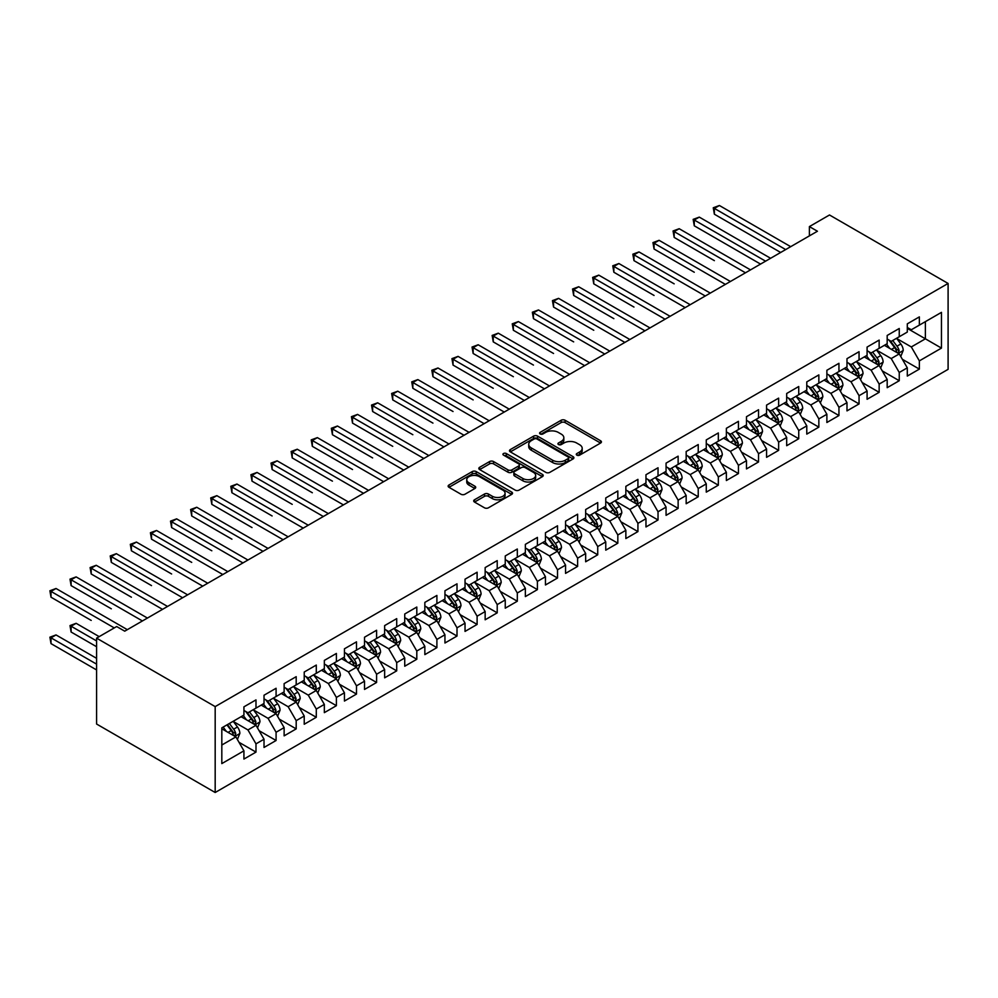 <?xml version="1.0" encoding="UTF-8"?>
<svg xmlns="http://www.w3.org/2000/svg" width="998" height="998" viewBox="0 0 998 998"><rect width="100%" height="100%" fill="white"/><g stroke="black" fill="none" stroke-linecap="round" stroke-linejoin="round"><path stroke-width="1.5" d="M576.869 455.15A1.959 1.123 0 0 0 579.638 455.15L600.596 443.037A2.794 1.609 0 0 0 601.42 441.902A2.794 1.609 0 0 0 600.596 440.767L565.08 420.258A2.794 1.609 0 0 0 561.138 420.258L540.168 432.359A1.959 1.123 0 0 0 539.594 433.157A1.959 1.123 0 0 0 540.168 433.955A1.959 1.123 0 0 0 542.937 433.955L545.644 432.396A8.932 5.152 0 0 1 558.269 432.396L561.238 434.105A8.932 5.152 0 0 1 563.845 437.748A8.932 5.152 0 0 1 561.238 441.39L558.518 442.962A1.959 1.123 0 0 0 557.944 443.748A1.959 1.123 0 0 0 558.518 444.547A1.959 1.123 0 0 0 561.288 444.547L563.995 442.987A8.932 5.152 0 0 1 576.619 442.987L579.589 444.696A8.932 5.152 0 0 1 582.196 448.339A8.932 5.152 0 0 1 579.589 451.982L576.869 453.554A1.959 1.123 0 0 0 576.295 454.352A1.959 1.123 0 0 0 576.869 455.15L576.869 453.554M474.512 499.773A2.794 1.609 0 0 0 473.701 500.909A2.794 1.609 0 0 0 474.512 502.056L484.479 507.807A2.794 1.609 0 0 0 488.421 507.807L511.712 494.359A2.794 1.609 0 0 0 512.523 493.224A2.794 1.609 0 0 0 511.712 492.089L476.196 471.58A2.794 1.609 0 0 0 472.241 471.58L448.963 485.016A2.794 1.609 0 0 0 448.139 486.163A2.794 1.609 0 0 0 448.963 487.298L461.001 494.247A2.794 1.609 0 0 0 464.943 494.247L474.911 488.496A2.794 1.609 0 0 0 475.722 487.361A2.794 1.609 0 0 0 474.911 486.213L468.935 482.77A7.46 4.304 0 0 1 466.752 479.726A7.46 4.304 0 0 1 471.368 475.747A7.46 4.304 0 0 1 479.502 476.682L502.88 490.18A7.46 4.304 0 0 1 505.063 493.224A7.46 4.304 0 0 1 500.46 497.204A7.46 4.304 0 0 1 492.326 496.268L488.421 494.022A2.794 1.609 0 0 0 484.479 494.022L474.512 499.773L474.512 502.056M96.581 638.134L215.181 706.609L215.181 792.499L96.581 724.024L96.581 638.134L116.679 626.532L124.725 631.173L817.437 231.237L809.39 226.596L809.39 235.877M809.39 226.596L829.5 214.982L948.1 283.457L215.181 706.609M545.844 472.378A2.794 1.609 0 0 0 549.786 472.378L573.077 458.93A2.794 1.609 0 0 0 573.887 457.795A2.794 1.609 0 0 0 573.077 456.66L537.56 436.151A2.794 1.609 0 0 0 533.606 436.151L510.327 449.587A2.794 1.609 0 0 0 509.504 450.734A2.794 1.609 0 0 0 510.327 451.869L545.844 472.378M504.302 455.562A1.959 1.123 0 0 1 506.285 455.849L506.285 453.516L542.388 474.374A2.794 1.609 0 0 1 543.211 475.51A2.794 1.609 0 0 1 542.388 476.645L519.11 490.093A2.794 1.609 0 0 1 515.155 490.093L479.639 469.584L479.639 467.301A2.794 1.609 0 0 0 478.828 468.449A2.794 1.609 0 0 0 479.639 469.584M479.639 467.301L489.606 461.55A2.794 1.609 0 0 1 493.561 461.55L507.957 469.871A2.794 1.609 0 0 0 511.912 469.871L518.511 466.054A2.794 1.609 0 0 0 519.334 464.918A2.794 1.609 0 0 0 518.511 463.771L503.516 455.113A1.959 1.123 0 0 1 502.942 454.315A1.959 1.123 0 0 1 504.152 453.279A1.959 1.123 0 0 1 506.285 453.516M215.181 792.499L948.1 369.347L948.1 283.457M907.294 328.379L925.383 338.821L925.383 321.643L941.463 312.362L919.358 325.123L919.358 316.89L907.294 323.851L907.294 332.084L899.248 336.738L899.248 328.492L887.185 335.453L887.185 343.699L879.151 348.339L879.151 340.093L867.087 347.067L867.087 355.3L859.053 359.941L859.053 351.708L846.99 358.669L846.99 366.902L838.944 371.555L838.944 363.309L826.88 370.27L826.88 378.516L818.847 383.157L818.847 374.911L806.783 381.885L806.783 390.118L798.737 394.759L798.737 386.525L786.686 393.486L786.686 401.72L778.64 406.373L778.64 398.127L766.576 405.088L766.576 413.334L758.542 417.975L758.542 409.729L746.479 416.702L746.479 424.936L738.433 429.577L738.433 421.343L726.369 428.304L726.369 436.538L718.335 441.191L718.335 432.945L706.272 439.906L706.272 448.152L698.226 452.793L698.226 444.547L686.175 451.52L686.175 459.754L678.129 464.394L678.129 456.161L666.065 463.122L666.065 471.355L658.031 476.009L658.031 467.763L645.968 474.724L645.968 482.97L637.922 487.61L637.922 479.364L625.858 486.338L625.858 494.571L617.824 499.212L617.824 490.979L605.761 497.94L605.761 506.173L597.727 510.826L597.727 502.58L585.664 509.541L585.664 517.787L577.617 522.428L577.617 514.182L565.554 521.143L565.554 529.389L557.52 534.03L557.52 525.796L545.457 532.757L545.457 540.991L537.411 545.632L537.411 537.398L525.36 544.359L525.36 552.605L517.313 557.246L517.313 549L505.25 555.961L505.25 564.207L497.216 568.848L497.216 560.614L485.153 567.575L485.153 575.809L477.106 580.449L477.106 572.216L465.043 579.177L465.043 587.423L457.009 592.064L457.009 583.818L444.946 590.779L444.946 599.025L436.899 603.665L436.899 595.432L424.849 602.393L424.849 610.626L416.802 615.267L416.802 607.034L404.739 613.995L404.739 622.241L396.705 626.881L396.705 618.635L384.642 625.596L384.642 633.842L376.595 638.483L376.595 630.249L364.532 637.211L364.532 645.444L356.498 650.085L356.498 641.851L344.435 648.812L344.435 657.058L336.388 661.699L336.388 653.453L324.338 660.414L324.338 668.66L316.291 673.301L316.291 665.067L304.228 672.028L304.228 680.262L296.194 684.902L296.194 676.669L284.131 683.63L284.131 691.876L276.084 696.517L276.084 688.271L264.021 695.232L264.021 703.478L255.987 708.118L255.987 699.885L243.924 706.846L243.924 715.079L221.818 727.854L221.818 763.595L243.924 750.833L235.89 736.898L221.818 728.777M941.463 312.362L941.463 348.102L919.358 360.877L911.311 346.942L896.74 338.534M902.367 359.305L919.358 369.11L919.358 360.877M919.358 369.11L907.294 376.071L907.294 367.838L899.248 372.479L891.214 358.556L876.631 350.136M882.269 370.907L899.248 380.725L899.248 372.479M899.248 380.725L887.185 387.686L887.185 379.44L879.151 384.08L871.104 370.158L856.534 361.738M862.16 382.521L879.151 392.326L879.151 384.08M879.151 392.326L867.087 399.287L867.087 391.054L859.053 395.695L851.007 381.76L836.436 373.352M842.062 394.123L859.053 403.928L859.053 395.695M859.053 403.928L846.99 410.889L846.99 402.656L838.944 407.296L830.91 393.374L816.327 384.954M821.965 405.724L838.944 415.542L838.944 407.296M838.944 415.542L826.88 422.503L826.88 414.257L818.847 418.898L810.8 404.976L796.229 396.555M801.856 417.339L818.847 427.144L818.847 418.898M818.847 427.144L806.783 434.105L806.783 425.872L798.737 430.512L790.703 416.578L776.132 408.17M781.758 428.94L798.737 438.746L798.737 430.512M798.737 438.746L786.686 445.707L786.686 437.473L778.64 442.114L770.593 428.192L756.022 419.771M761.649 440.542L778.64 450.36L778.64 442.114M778.64 450.36L766.576 457.321L766.576 449.075L758.542 453.716L750.496 439.794L735.925 431.373M741.551 452.156L758.542 461.962L758.542 453.716M758.542 461.962L746.479 468.923L746.479 460.689L738.433 465.33L730.399 451.395L715.815 442.987M721.454 463.758L738.433 473.563L738.433 465.33M738.433 473.563L726.369 480.525L726.369 472.291L718.335 476.932L710.289 463.01L695.718 454.589M701.345 475.36L718.335 485.178L718.335 476.932M718.335 485.178L706.272 492.139L706.272 483.893L698.226 488.533L690.192 474.611L675.621 466.191M681.247 486.974L698.226 496.779L698.226 488.533M698.226 496.779L686.175 503.741L686.175 495.507L678.129 500.148L670.095 486.213L655.511 477.805M661.138 498.576L678.129 508.381L678.129 500.148M678.129 508.381L666.065 515.342L666.065 507.109L658.031 511.749L649.985 497.827L635.414 489.407M641.04 510.178L658.031 519.995L658.031 511.749M658.031 519.995L645.968 526.956L645.968 518.711L637.922 523.351L629.888 509.429L615.304 501.008M620.943 521.792L637.922 531.597L637.922 523.351M637.922 531.597L625.858 538.558L625.858 530.312L617.824 534.965L609.778 521.031L595.207 512.623M600.833 533.394L617.824 543.199L617.824 534.965M617.824 543.199L605.761 550.16L605.761 541.926L597.727 546.567L589.681 532.645L575.11 524.224M580.736 544.995L597.727 554.801L597.727 546.567M597.727 554.801L585.664 561.774L585.664 553.528L577.617 558.169L569.584 544.247L555 535.826M560.639 556.61L577.617 566.415L577.617 558.169M577.617 566.415L565.554 573.376L565.554 565.13L557.52 569.783L549.474 555.849L534.903 547.44M540.529 568.211L557.52 578.017L557.52 569.783M557.52 578.017L545.457 584.978L545.457 576.744L537.411 581.385L529.377 567.463L514.806 559.042M520.432 579.813L537.411 589.618L537.411 581.385M537.411 589.618L525.36 596.592L525.36 588.346L517.313 592.987L509.267 579.065L494.696 570.644M500.322 591.427L517.313 601.233L517.313 592.987M517.313 601.233L505.25 608.194L505.25 599.948L497.216 604.601L489.17 590.666L474.599 582.258M480.225 603.029L497.216 612.834L497.216 604.601M497.216 612.834L485.153 619.795L485.153 611.562L477.106 616.203L469.072 602.281L454.489 593.86M460.128 614.631L477.106 624.436L477.106 616.203M477.106 624.436L465.043 631.41L465.043 623.164L457.009 627.804L448.963 613.882L434.392 605.462M440.018 626.245L457.009 636.05L457.009 627.804M457.009 636.05L444.946 643.011L444.946 634.765L436.899 639.419L428.866 625.484L414.295 617.076M419.921 637.847L436.899 647.652L436.899 639.419M436.899 647.652L424.849 654.613L424.849 646.38L416.802 651.02L408.756 637.086L394.185 628.678M399.811 649.449L416.802 659.254L416.802 651.02M416.802 659.254L404.739 666.227L404.739 657.981L396.705 662.622L388.659 648.7L374.088 640.279M379.714 661.063L396.705 670.868L396.705 662.622M396.705 670.868L384.642 677.829L384.642 669.583L376.595 674.236L368.561 660.302L353.978 651.894M359.617 672.664L376.595 682.47L376.595 674.236M376.595 682.47L364.532 689.431L364.532 681.197L356.498 685.838L348.452 671.904L333.881 663.495M339.507 684.266L356.498 694.072L356.498 685.838M356.498 694.072L344.435 701.045L344.435 692.799L336.388 697.44L328.354 683.518L313.784 675.097M319.41 695.88L336.388 705.686L336.388 697.44M336.388 705.686L324.338 712.647L324.338 704.401L316.291 709.054L308.257 695.119L293.674 686.711M299.3 707.482L316.291 717.288L316.291 709.054M316.291 717.288L304.228 724.249L304.228 716.015L296.194 720.656L288.148 706.721L273.577 698.313M279.203 719.084L296.194 728.889L296.194 720.656M296.194 728.889L284.131 735.863L284.131 727.617L276.084 732.258L268.05 718.335L253.467 709.915M259.106 730.698L276.084 740.504L276.084 732.258M276.084 740.504L264.021 747.465L264.021 739.219L255.987 743.859L247.941 729.937L233.37 721.529M238.996 742.3L255.987 752.105L255.987 743.859M255.987 752.105L243.924 759.066L243.924 750.833M243.924 710.439L247.941 712.759L255.987 708.118M221.818 745.032L235.89 736.898M264.021 698.837L268.05 701.157L276.084 696.517M247.941 729.937L255.987 725.297L241.104 716.714M264.021 739.219L255.987 725.297M284.131 687.223L288.148 689.556L296.194 684.902M268.05 718.335L276.084 713.695L261.214 705.099M284.131 727.617L276.084 713.695M304.228 675.621L308.257 677.941L316.291 673.301M288.148 706.721L296.194 702.081L281.311 693.498M304.228 716.015L296.194 702.081M324.338 664.019L328.354 666.34L336.388 661.699M308.257 695.119L316.291 690.479L301.421 681.896M324.338 704.401L316.291 690.479M344.435 652.405L348.452 654.738L356.498 650.085M328.354 683.518L336.388 678.877L321.518 670.282M344.435 692.799L336.388 678.877M364.532 640.803L368.561 643.124L376.595 638.483M348.452 671.904L356.498 667.263L341.615 658.68M364.532 681.197L356.498 667.263M384.642 629.202L388.659 631.522L396.705 626.881M368.561 660.302L376.595 655.661L361.725 647.078M384.642 669.583L376.595 655.661M404.739 617.6L408.756 619.92L416.802 615.267M388.659 648.7L396.705 644.059L381.822 635.464M404.739 657.981L396.705 644.059M424.849 605.986L428.866 608.306L436.899 603.665M408.756 637.086L416.802 632.445L401.932 623.862M424.849 646.38L416.802 632.445M444.946 594.384L448.963 596.704L457.009 592.064M428.866 625.484L436.899 620.843L422.029 612.261M444.946 634.765L436.899 620.843M465.043 582.782L469.072 585.102L477.106 580.449M448.963 613.882L457.009 609.242L442.126 600.646M465.043 623.164L457.009 609.242M485.153 571.168L489.17 573.488L497.216 568.848M469.072 602.281L477.106 597.627L462.236 589.045M485.153 611.562L477.106 597.627M505.25 559.566L509.267 561.886L517.313 557.246M489.17 590.666L497.216 586.026L482.333 577.443M505.25 599.948L497.216 586.026M525.36 547.964L529.377 550.285L537.411 545.632M509.267 579.065L517.313 574.424L502.443 565.829M525.36 588.346L517.313 574.424M545.457 536.35L549.474 538.671L557.52 534.03M529.377 567.463L537.411 562.81L522.54 554.227M545.457 576.744L537.411 562.81M565.554 524.748L569.584 527.069L577.617 522.428M549.474 555.849L557.52 551.208L542.638 542.625M565.554 565.13L557.52 551.208M585.664 513.147L589.681 515.467L597.727 510.826M569.584 544.247L577.617 539.606L562.747 531.011M585.664 553.528L577.617 539.606M605.761 501.532L609.778 503.853L617.824 499.212M589.681 532.645L597.727 527.992L582.844 519.409M605.761 541.926L597.727 527.992M625.858 489.931L629.888 492.251L637.922 487.61M609.778 521.031L617.824 516.39L602.942 507.807M625.858 530.312L617.824 516.39M645.968 478.329L649.985 480.649L658.031 476.009M629.888 509.429L637.922 504.788L623.051 496.193M645.968 518.711L637.922 504.788M666.065 466.715L670.095 469.035L678.129 464.394M649.985 497.827L658.031 493.174L643.149 484.591M666.065 507.109L658.031 493.174M686.175 455.113L690.192 457.433L698.226 452.793M670.095 486.213L678.129 481.572L663.258 472.99M686.175 495.507L678.129 481.572M706.272 443.511L710.289 445.832L718.335 441.191M690.192 474.611L698.226 469.971L683.356 461.375M706.272 483.893L698.226 469.971M726.369 431.897L730.399 434.217L738.433 429.577M710.289 463.01L718.335 458.356L703.453 449.774M726.369 472.291L718.335 458.356M746.479 420.295L750.496 422.616L758.542 417.975M730.399 451.395L738.433 446.755L723.562 438.172M746.479 460.689L738.433 446.755M766.576 408.693L770.593 411.014L778.64 406.373M750.496 439.794L758.542 435.153L743.66 426.558M766.576 449.075L758.542 435.153M786.686 397.079L790.703 399.4L798.737 394.759M770.593 428.192L778.64 423.539L763.769 414.956M786.686 437.473L778.64 423.539M806.783 385.478L810.8 387.798L818.847 383.157M790.703 416.578L798.737 411.937L783.867 403.354M806.783 425.872L798.737 411.937M826.88 373.876L830.91 376.196L838.944 371.555M810.8 404.976L818.847 400.335L803.964 391.74M826.88 414.257L818.847 400.335M846.99 362.262L851.007 364.582L859.053 359.941M830.91 393.374L838.944 388.733L824.074 380.138M846.99 402.656L838.944 388.733M867.087 350.66L871.104 352.98L879.151 348.339M851.007 381.76L859.053 377.119L844.171 368.536M867.087 391.054L859.053 377.119M887.185 339.058L891.214 341.378L899.248 336.738M871.104 370.158L879.151 365.518L864.268 356.922M887.185 379.44L879.151 365.518M907.294 327.444L911.311 329.764L919.358 325.123M891.214 358.556L899.248 353.916L884.378 345.32M907.294 367.838L899.248 353.916M911.311 346.942L925.383 338.821L941.463 348.102M577.655 455.425L579.589 454.302A8.932 5.152 0 0 0 582.196 450.659L582.196 448.339M563.845 437.748L563.845 440.068A8.932 5.152 0 0 1 561.238 443.711L559.304 444.821M600.559 443.062L565.08 422.578A2.794 1.609 0 0 0 561.138 422.578L540.953 434.23M573.039 458.955L537.56 438.471A2.794 1.609 0 0 0 533.606 438.471L510.365 451.894M568.136 458.593A1.959 1.123 0 0 0 568.71 457.795A1.959 1.123 0 0 0 568.136 456.997L536.961 438.995A1.959 1.123 0 0 0 534.204 438.995L531.335 440.654A8.932 5.152 0 0 0 528.728 444.297A8.932 5.152 0 0 0 531.335 447.94L552.655 460.24A8.932 5.152 0 0 0 565.28 460.24L568.136 458.593L568.136 460.914A1.959 1.123 0 0 0 568.71 460.115L568.71 457.795M528.728 444.297L528.728 446.617A8.932 5.152 0 0 0 531.335 450.26L531.335 447.94M568.136 460.914L565.28 462.561A8.932 5.152 0 0 1 552.655 462.561L531.335 450.26M479.676 469.609L489.606 463.87L489.606 461.55M519.334 464.918L519.334 467.239A2.794 1.609 0 0 1 518.511 468.374L511.912 472.191A2.794 1.609 0 0 1 507.957 472.191L493.561 463.87A2.794 1.609 0 0 0 489.606 463.87M506.285 455.849L542.351 476.67M522.902 478.504A7.46 4.304 0 0 0 531.036 479.439A7.46 4.304 0 0 0 535.652 475.447A7.46 4.304 0 0 0 533.468 472.403L525.222 467.65A2.794 1.609 0 0 0 521.28 467.65L514.669 471.468A2.794 1.609 0 0 0 513.845 472.603A2.794 1.609 0 0 0 514.669 473.738L522.902 478.504L522.902 480.824A7.46 4.304 0 0 0 531.036 481.76A7.46 4.304 0 0 0 535.652 477.768L535.652 475.447M513.845 472.603L513.845 474.923A2.794 1.609 0 0 0 514.669 476.058L514.669 473.738M522.902 480.824L514.669 476.058M505.063 493.224L505.063 495.544A7.46 4.304 0 0 1 500.46 499.524A7.46 4.304 0 0 1 492.326 498.588L488.421 496.343A2.794 1.609 0 0 0 484.479 496.343L474.549 502.069M466.752 479.726L466.752 482.046A7.46 4.304 0 0 0 468.935 485.09L468.935 482.77M474.873 488.521L468.935 485.09M511.675 494.384L476.196 473.9A2.794 1.609 0 0 0 472.241 473.9L449 487.323M900.745 356.486L903.227 350.41A7.535 4.354 -120 0 0 900.832 343.986L896.553 338.285M889.754 348.427L886.511 344.098M714.368 260.64L674.174 237.424L674.174 231.623L679.189 228.717L750.496 269.884M897.838 353.092L899.161 350.722A7.535 4.354 -120 0 0 897.002 346.194L892.736 340.493M890.303 340.854L895.58 347.89A3.842 2.221 60 0 1 896.266 349.051L899.161 350.722M888.981 340.081L894.595 347.591A7.535 4.354 60 0 1 896.753 352.119L896.903 352.556M785.675 249.575L714.368 208.407L719.396 205.501L790.703 246.668M780.648 252.469L714.368 214.208L714.368 208.407L713.271 207.771L719.396 205.501M714.368 214.208L713.271 207.771M880.635 368.087L883.13 362.012A7.535 4.354 -120 0 0 880.723 355.6L876.456 349.899M869.645 360.029L866.401 355.7M694.271 272.242L654.064 249.026L654.064 243.225L659.092 240.318L730.399 281.486M877.729 364.694L879.063 362.336A7.535 4.354 -120 0 0 876.905 357.795L872.639 352.094M870.194 352.456L875.471 359.492A3.842 2.221 60 0 1 876.169 360.665L879.063 362.336M868.871 351.695L874.498 359.193A7.535 4.354 60 0 1 876.656 363.721L876.805 364.158M860.538 379.702L863.033 373.614A7.535 4.354 -120 0 0 860.625 367.202L856.359 361.501M849.548 371.643L846.304 367.301M674.174 283.844L633.967 260.628L633.967 254.827L638.994 251.933L710.289 293.1M857.631 376.296L858.966 373.938A7.535 4.354 -120 0 0 856.808 369.41L852.529 363.709M850.096 364.058L855.373 371.106A3.842 2.221 60 0 1 856.072 372.266L858.966 373.938M848.774 363.297L854.388 370.794A7.535 4.354 60 0 1 856.546 375.335L856.696 375.772M765.578 261.177L694.271 220.009L699.299 217.115L770.593 258.282M760.551 264.083L694.271 225.81L694.271 220.009L693.161 219.373L699.299 217.115M694.271 225.81L693.161 219.373M745.469 272.791L673.064 230.975L679.189 228.717M674.174 237.424L673.064 230.975M840.428 391.303L842.923 385.228A7.535 4.354 -120 0 0 840.516 378.803L836.249 373.102M829.45 383.244L826.194 378.903M654.064 295.458L613.857 272.242L613.857 266.441L618.885 263.534L690.192 304.702M837.522 387.91L838.856 385.54A7.535 4.354 -120 0 0 836.698 381.011L832.432 375.31M829.999 375.672L835.264 382.708A3.842 2.221 60 0 1 835.962 383.868L838.856 385.54M828.664 374.899L834.291 382.409A7.535 4.354 60 0 1 836.449 386.937L836.598 387.374M820.331 402.905L822.826 396.83A7.535 4.354 -120 0 0 820.418 390.418L816.152 384.717M809.341 394.846L806.097 390.517M633.967 307.06L593.76 283.844L593.76 278.043L598.788 275.136L670.082 316.304M817.424 399.512L818.759 397.154A7.535 4.354 -120 0 0 816.601 392.613L812.335 386.912M809.889 387.274L815.166 394.31A3.842 2.221 60 0 1 815.865 395.482L818.759 397.154M808.567 386.513L814.193 394.01A7.535 4.354 60 0 1 816.339 398.539L816.501 398.975M725.371 284.393L652.966 242.589L659.092 240.318M654.064 249.026L652.966 242.589M705.262 295.994L632.857 254.191L638.994 251.933M633.967 260.628L632.857 254.191M800.234 414.519L802.716 408.431A7.535 4.354 -120 0 0 800.321 402.019L796.042 396.318M789.243 406.448L786 402.119M613.857 318.661L573.663 295.445L573.663 289.645L578.69 286.75L649.985 327.918M797.327 411.114L798.65 408.756A7.535 4.354 -120 0 0 796.504 404.227L792.225 398.526M789.792 398.876L795.069 405.924A3.842 2.221 60 0 1 795.755 407.084L798.65 408.756M788.47 398.115L794.084 405.612A7.535 4.354 60 0 1 796.242 410.153L796.392 410.59M685.164 307.596L612.76 265.792L618.885 263.534M613.857 272.242L612.76 265.792M780.124 426.121L782.619 420.033A7.535 4.354 -120 0 0 780.211 413.621L775.945 407.92M769.134 418.062L765.89 413.721M593.76 330.263L553.553 307.06L553.553 301.259L558.581 298.352L629.888 339.52M777.217 422.728L778.552 420.358A7.535 4.354 -120 0 0 776.394 415.829L772.128 410.128M769.683 410.49L774.959 417.526A3.842 2.221 60 0 1 775.658 418.686L778.552 420.358M768.36 409.716L773.986 417.226A7.535 4.354 60 0 1 776.145 421.755L776.294 422.191M665.067 319.21L592.65 277.407L598.788 275.136M593.76 283.844L592.65 277.407M760.027 437.723L762.522 431.647A7.535 4.354 -120 0 0 760.114 425.235L755.848 419.534M749.036 429.664L745.793 425.335M573.663 341.877L533.456 318.661L533.456 312.861L538.483 309.954L609.778 351.121M757.12 434.33L758.455 431.972A7.535 4.354 -120 0 0 756.297 427.431L752.018 421.73M749.585 422.092L754.862 429.128A3.842 2.221 60 0 1 755.561 430.3L758.455 431.972M748.263 421.331L753.877 428.828A7.535 4.354 60 0 1 756.035 433.357L756.185 433.793M644.957 330.812L572.553 289.008L578.69 286.75M573.663 295.445L572.553 289.008M739.917 449.337L742.412 443.249A7.535 4.354 -120 0 0 740.017 436.837L735.738 431.136M728.939 441.266L725.683 436.937M553.553 353.479L513.359 330.263L513.359 324.462L518.374 321.568L589.681 362.736M737.011 445.931L738.345 443.574A7.535 4.354 -120 0 0 736.187 439.045L731.921 433.344M729.488 433.693L734.753 440.742A3.842 2.221 60 0 1 735.451 441.902L738.345 443.574M728.153 432.932L733.78 440.43A7.535 4.354 60 0 1 735.938 444.971L736.087 445.395M624.86 342.414L552.455 300.61L558.581 298.352M553.553 307.06L552.455 300.61M719.82 460.939L722.315 454.851A7.535 4.354 -120 0 0 719.907 448.439L715.641 442.738M708.83 452.88L705.586 448.539M533.456 365.081L493.249 341.877L493.249 336.077L498.276 333.17L569.584 374.337M716.913 457.546L718.248 455.175A7.535 4.354 -120 0 0 716.09 450.647L711.824 444.946M709.378 445.308L714.655 452.344A3.842 2.221 60 0 1 715.354 453.504L718.248 455.175M708.056 444.534L713.682 452.044A7.535 4.354 60 0 1 715.828 456.573L715.99 457.009M604.751 354.028L532.346 312.224L538.483 309.954M533.456 318.661L532.346 312.224M699.723 472.541L702.205 466.465A7.535 4.354 -120 0 0 699.81 460.053L695.531 454.352M688.732 464.482L685.489 460.153M513.359 376.695L473.152 353.479L473.152 347.678L478.179 344.772L549.474 385.939M696.816 469.147L698.138 466.79A7.535 4.354 -120 0 0 695.993 462.249L691.714 456.548M689.281 456.909L694.558 463.945A3.842 2.221 60 0 1 695.257 465.118L698.138 466.79M687.959 456.148L693.573 463.646A7.535 4.354 60 0 1 695.731 468.174L695.88 468.611M584.653 365.63L512.248 323.826L518.374 321.568M513.359 330.263L512.248 323.826M679.613 484.155L682.108 478.067A7.535 4.354 -120 0 0 679.7 471.655L675.434 465.954M668.635 476.083L665.379 471.755M493.249 388.297L453.042 365.081L453.042 359.28L458.07 356.386L529.377 397.553M676.706 480.749L678.041 478.391A7.535 4.354 -120 0 0 675.883 473.863L671.617 468.162M669.171 468.511L674.448 475.559A3.842 2.221 60 0 1 675.147 476.72L678.041 478.391M667.849 467.75L673.475 475.248A7.535 4.354 60 0 1 675.634 479.789L675.783 480.213M564.556 377.232L492.151 335.428L498.276 333.17M493.249 341.877L492.151 335.428M659.516 495.757L662.011 489.669A7.535 4.354 -120 0 0 659.603 483.257L655.337 477.555M648.525 487.698L645.282 483.356M473.152 399.899L432.945 376.695L432.945 370.894L437.972 367.988L509.267 409.155M656.609 492.363L657.944 489.993A7.535 4.354 -120 0 0 655.786 485.465L651.507 479.764M649.074 480.125L654.351 487.161A3.842 2.221 60 0 1 655.05 488.321L657.944 489.993M647.752 479.352L653.366 486.862A7.535 4.354 60 0 1 655.524 491.39L655.686 491.827M544.446 388.846L472.042 347.042L478.179 344.772M473.152 353.479L472.042 347.042M639.419 507.358L641.901 501.283A7.535 4.354 -120 0 0 639.506 494.871L635.227 489.17M628.428 499.299L625.185 494.971M453.042 411.513L412.848 388.297L412.848 382.496L417.863 379.589L489.17 420.757M636.499 503.965L637.834 501.607A7.535 4.354 -120 0 0 635.676 497.066L631.41 491.365M628.977 491.727L634.241 498.763A3.842 2.221 60 0 1 634.94 499.936L637.834 501.607M627.642 490.966L633.268 498.464A7.535 4.354 60 0 1 635.427 502.992L635.576 503.429M524.349 400.447L451.944 358.644L458.07 356.386M453.042 365.081L451.944 358.644M619.309 518.972L621.804 512.885A7.535 4.354 -120 0 0 619.396 506.473L615.13 500.771M608.318 510.901L605.075 506.572M432.945 423.115L392.738 399.899L392.738 394.098L397.765 391.204L469.072 432.359M616.402 515.567L617.737 513.209A7.535 4.354 -120 0 0 615.579 508.681L611.312 502.98M608.867 503.329L614.144 510.377A3.842 2.221 60 0 1 614.843 511.537L617.737 513.209M607.545 502.568L613.171 510.065A7.535 4.354 60 0 1 615.329 514.594L615.479 515.03M504.252 412.049L431.835 370.246L437.972 367.988M432.945 376.695L431.835 370.246M599.212 530.574L601.707 524.486A7.535 4.354 -120 0 0 599.299 518.074L595.02 512.373M588.221 522.515L584.978 518.174M412.848 434.716L372.641 411.513L372.641 405.712L377.668 402.805L448.963 443.973M596.305 527.181L597.627 524.811A7.535 4.354 -120 0 0 595.482 520.282L591.203 514.581M588.77 514.931L594.047 521.979A3.842 2.221 60 0 1 594.746 523.139L597.627 524.811M587.448 514.17L593.062 521.68A7.535 4.354 60 0 1 595.22 526.208L595.369 526.645M484.142 423.663L411.737 381.86L417.863 379.589M412.848 388.297L411.737 381.86M579.102 542.176L581.597 536.101A7.535 4.354 -120 0 0 579.189 529.689L574.923 523.987M568.124 534.117L564.868 529.788M392.738 446.331L352.531 423.115L352.531 417.314L357.558 414.407L428.866 455.575M576.195 538.783L577.53 536.425A7.535 4.354 -120 0 0 575.372 531.884L571.106 526.183M568.673 526.545L573.937 533.581A3.842 2.221 60 0 1 574.636 534.753L577.53 536.425M567.338 525.771L572.964 533.281A7.535 4.354 60 0 1 575.122 537.81L575.272 538.246M464.045 435.265L391.64 393.462L397.765 391.204M392.738 399.899L391.64 393.462M559.005 553.79L561.5 547.702A7.535 4.354 -120 0 0 559.092 541.29L554.826 535.589M548.014 545.719L544.771 541.39M372.641 457.932L332.434 434.716L332.434 428.915L337.461 426.021L408.756 467.176M556.098 550.385L557.433 548.027A7.535 4.354 -120 0 0 555.275 543.498L551.008 537.797M548.563 538.147L553.84 545.195A3.842 2.221 60 0 1 554.539 546.355L557.433 548.027M547.241 537.386L552.855 544.883A7.535 4.354 60 0 1 555.013 549.411L555.175 549.848M443.935 446.867L371.53 405.063L377.668 402.805M372.641 411.513L371.53 405.063M538.908 565.392L541.39 559.304A7.535 4.354 -120 0 0 538.995 552.892L534.716 547.191M527.917 557.333L524.674 552.992M352.531 469.534L312.337 446.331L312.337 440.53L317.364 437.623L388.659 478.791M536.001 561.999L537.323 559.629A7.535 4.354 -120 0 0 535.165 555.1L530.899 549.399M528.466 549.748L533.743 556.797A3.842 2.221 60 0 1 534.429 557.957L537.323 559.629M527.144 548.987L532.757 556.497A7.535 4.354 60 0 1 534.916 561.026L535.065 561.462M423.838 458.481L351.433 416.677L357.558 414.407M352.531 423.115L351.433 416.677M518.798 576.994L521.293 570.918A7.535 4.354 -120 0 0 518.885 564.494L514.619 558.805M507.807 568.935L504.564 564.606M332.434 481.148L292.227 457.932L292.227 452.131L297.254 449.225L368.561 490.392M515.891 573.601L517.226 571.23A7.535 4.354 -120 0 0 515.068 566.702L510.801 561.001M508.356 561.363L513.633 568.398A3.842 2.221 60 0 1 514.332 569.571L517.226 571.23M507.034 560.589L512.66 568.099A7.535 4.354 60 0 1 514.818 572.627L514.968 573.064M403.741 470.083L331.324 428.279L337.461 426.021M332.434 434.716L331.324 428.279M498.701 588.608L501.196 582.52A7.535 4.354 -120 0 0 498.788 576.108L494.521 570.407M487.71 580.537L484.467 576.208M312.337 492.75L272.13 469.534L272.13 463.733L277.157 460.839L348.452 501.994M495.794 585.202L497.129 582.844A7.535 4.354 -120 0 0 494.971 578.316L490.692 572.615M488.259 572.964L493.536 580A3.842 2.221 60 0 1 494.235 581.173L497.129 582.844M486.937 572.203L492.55 579.701A7.535 4.354 60 0 1 494.709 584.229L494.858 584.666M383.631 481.685L311.226 439.881L317.364 437.623M312.337 446.331L311.226 439.881M478.591 600.21L481.086 594.122A7.535 4.354 -120 0 0 478.678 587.71L474.412 582.009M467.613 592.151L464.357 587.81M292.227 504.352L252.02 481.148L252.02 475.335L257.047 472.441L328.354 513.608M475.684 596.816L477.019 594.446A7.535 4.354 -120 0 0 474.861 589.918L470.594 584.217M468.162 584.566L473.426 591.614A3.842 2.221 60 0 1 474.125 592.775L477.019 594.446M466.827 583.805L472.453 591.315A7.535 4.354 60 0 1 474.611 595.843L474.761 596.28M363.534 493.299L291.129 451.495L297.254 449.225M292.227 457.932L291.129 451.495M458.494 611.811L460.989 605.736A7.535 4.354 -120 0 0 458.581 599.311L454.315 593.623M447.503 603.753L444.26 599.424M272.13 515.966L231.923 492.75L231.923 486.949L236.95 484.042L308.257 525.21M455.587 608.418L456.922 606.048A7.535 4.354 -120 0 0 454.764 601.52L450.497 595.818M448.052 596.18L453.329 603.216A3.842 2.221 60 0 1 454.028 604.389L456.922 606.048M446.73 595.407L452.356 602.917A7.535 4.354 60 0 1 454.502 607.445L454.664 607.882M343.424 504.901L271.019 463.097L277.157 460.839M272.13 469.534L271.019 463.097M438.396 623.426L440.879 617.338A7.535 4.354 -120 0 0 438.484 610.926L434.205 605.225M427.406 615.354L424.162 611.026M252.02 527.568L211.826 504.352L211.826 498.551L216.853 495.657L288.148 536.812M435.49 620.02L436.812 617.662A7.535 4.354 -120 0 0 434.666 613.134L430.388 607.433M427.955 607.782L433.232 614.818A3.842 2.221 60 0 1 433.93 615.991L436.812 617.662M426.633 607.021L432.246 614.519A7.535 4.354 60 0 1 434.404 619.047L434.554 619.484M418.287 635.027L420.782 628.94A7.535 4.354 -120 0 0 418.374 622.527L414.108 616.826M407.309 626.969L404.053 622.627M231.923 539.169L191.716 515.966L191.716 510.153L196.743 507.258L268.05 548.426M415.38 631.634L416.715 629.264A7.535 4.354 -120 0 0 414.557 624.736L410.29 619.034M407.845 619.384L413.122 626.432A3.842 2.221 60 0 1 413.821 627.592L416.715 629.264M406.523 618.623L412.149 626.133A7.535 4.354 60 0 1 414.307 630.661L414.457 631.098M398.19 646.629L400.685 640.554A7.535 4.354 -120 0 0 398.277 634.129L394.01 628.428M387.199 638.57L383.956 634.241M211.826 550.784L171.619 527.568L171.619 521.767L176.646 518.86L247.941 560.028M395.283 643.236L396.618 640.866A7.535 4.354 -120 0 0 394.459 636.337L390.181 630.636M387.748 630.998L393.025 638.034A3.842 2.221 60 0 1 393.723 639.207L396.618 640.866M386.426 630.225L392.039 637.734A7.535 4.354 60 0 1 394.198 642.263L394.347 642.7M378.092 658.243L380.575 652.156A7.535 4.354 -120 0 0 378.18 645.743L373.901 640.042M367.102 650.172L363.858 645.843M191.716 562.385L151.521 539.169L151.521 533.369L156.536 530.474L227.843 571.629M375.173 654.838L376.508 652.48A7.535 4.354 -120 0 0 374.35 647.952L370.083 642.25M367.651 642.6L372.915 649.636A3.842 2.221 60 0 1 373.614 650.808L376.508 652.48M366.316 641.839L371.942 649.336A7.535 4.354 60 0 1 374.1 653.865L374.25 654.301M357.983 669.845L360.478 663.757A7.535 4.354 -120 0 0 358.07 657.345L353.803 651.644M346.992 661.786L343.749 657.445M171.619 573.987L131.412 550.784L131.412 544.97L136.439 542.076L207.746 583.244M355.076 666.452L356.411 664.082A7.535 4.354 -120 0 0 354.253 659.553L349.986 653.852M347.541 654.201L352.818 661.25A3.842 2.221 60 0 1 353.517 662.41L356.411 664.082M346.219 653.44L351.845 660.95A7.535 4.354 60 0 1 353.991 665.479L354.153 665.915M337.885 681.447L340.368 675.372A7.535 4.354 -120 0 0 337.973 668.947L333.694 663.246M326.895 673.388L323.651 669.059M151.521 585.601L111.314 562.385L111.314 556.585L116.342 553.678L187.636 594.845M334.979 678.054L336.301 675.683A7.535 4.354 -120 0 0 334.155 671.155L329.876 665.454M327.444 665.816L332.721 672.852A3.842 2.221 60 0 1 333.419 674.024L336.301 675.683M326.121 665.042L331.735 672.552A7.535 4.354 60 0 1 333.893 677.081L334.043 677.517M317.776 693.061L320.271 686.973A7.535 4.354 -120 0 0 317.863 680.561L313.597 674.86M306.798 684.99L303.542 680.661M131.412 597.203L91.205 573.987L91.205 568.186L96.232 565.292L167.539 606.447M314.869 689.655L316.204 687.298A7.535 4.354 -120 0 0 314.046 682.769L309.779 677.068M307.347 677.417L312.611 684.453A3.842 2.221 60 0 1 313.31 685.626L316.204 687.298M306.012 676.656L311.638 684.154A7.535 4.354 60 0 1 313.796 688.682L313.946 689.119M323.327 516.502L250.922 474.699L257.047 472.441M252.02 481.148L250.922 474.699M303.23 528.117L230.812 486.313L236.95 484.042M231.923 492.75L230.812 486.313M283.12 539.718L210.715 497.915L216.853 495.657M211.826 504.352L210.715 497.915M263.023 551.32L190.618 509.516L196.743 507.258M191.716 515.966L190.618 509.516M242.926 562.934L170.508 521.131L176.646 518.86M171.619 527.568L170.508 521.131M222.816 574.536L150.411 532.732L156.536 530.474M151.521 539.169L150.411 532.732M202.719 586.138L130.314 544.334L136.439 542.076M131.412 550.784L130.314 544.334M297.678 704.663L300.173 698.575A7.535 4.354 -120 0 0 297.766 692.163L293.499 686.462M286.688 696.604L283.444 692.263M111.314 608.805L71.108 585.601L71.108 579.788L76.135 576.894L147.43 618.061M294.772 701.27L296.107 698.899A7.535 4.354 -120 0 0 293.948 694.371L289.682 688.67M287.237 689.019L292.514 696.068A3.842 2.221 60 0 1 293.212 697.228L296.107 698.899M285.915 688.258L291.528 695.756A7.535 4.354 60 0 1 293.686 700.297L293.849 700.733M182.609 597.752L110.204 555.948L116.342 553.678M111.314 562.385L110.204 555.948M277.581 716.265L280.064 710.189A7.535 4.354 -120 0 0 277.669 703.765L273.39 698.064M266.591 708.206L263.347 703.877M91.205 620.419L51.01 597.203L51.01 591.402L56.025 588.496L127.332 629.663M274.675 712.871L275.997 710.501A7.535 4.354 -120 0 0 273.839 705.973L269.572 700.272M267.14 700.633L272.417 707.669A3.842 2.221 60 0 1 273.103 708.842L275.997 710.501M265.817 699.86L271.431 707.37A7.535 4.354 60 0 1 273.589 711.898L273.739 712.335M162.512 609.354L90.107 567.55L96.232 565.292M91.205 573.987L90.107 567.55M257.472 727.879L259.967 721.791A7.535 4.354 -120 0 0 257.559 715.379L253.292 709.678M246.481 719.808L243.238 715.479M99.189 636.624L76.135 623.313L71.108 626.22L71.108 632.021L96.581 646.729M254.565 724.473L255.9 722.115A7.535 4.354 -120 0 0 253.742 717.574L249.475 711.886M247.03 712.235L252.307 719.271A3.842 2.221 60 0 1 253.005 720.444L255.9 722.115M245.708 711.474L251.334 718.972A7.535 4.354 60 0 1 253.492 723.5L253.642 723.937M71.108 632.021L69.997 625.584L96.581 640.928M69.997 625.584L76.135 623.313M142.415 620.956L69.997 579.152L76.135 576.894M71.108 585.601L69.997 579.152M237.374 739.481L239.869 733.393A7.535 4.354 -120 0 0 237.462 726.981L233.195 721.28M226.384 731.422L223.14 727.08M96.581 658.331L56.025 634.928L51.01 637.822L51.01 643.623L96.581 669.932M234.468 736.087L235.802 733.717A7.535 4.354 -120 0 0 233.644 729.189L229.365 723.488M227.482 724.573L232.21 730.885A3.842 2.221 60 0 1 232.908 732.045L235.802 733.717M226.958 724.885L231.224 730.573A7.535 4.354 60 0 1 233.382 735.114L233.532 735.551M51.01 643.623L49.9 637.186L96.581 664.132M49.9 637.186L56.025 634.928M114.271 627.917L49.9 590.766L56.025 588.496M51.01 597.203L49.9 590.766M579.589 454.302L579.589 451.982M558.518 444.547L558.518 442.962M561.238 443.711L561.238 441.39M540.168 433.955L540.168 432.359M561.138 422.578L561.138 420.258M565.08 422.578L565.08 420.258M600.596 443.037L600.596 440.767M510.327 451.869L510.327 449.587M533.606 438.471L533.606 436.151M537.56 438.471L537.56 436.151M573.077 458.93L573.077 456.66M552.655 462.561L552.655 460.24M565.28 462.561L565.28 460.24M493.561 463.87L493.561 461.55M507.957 472.191L507.957 469.871M511.912 472.191L511.912 469.871M518.511 468.374L518.511 466.054M542.388 476.645L542.388 474.374M484.479 496.343L484.479 494.022M488.421 496.343L488.421 494.022M492.326 498.588L492.326 496.268M474.911 488.496L474.911 486.213M448.963 487.298L448.963 485.016M472.241 473.9L472.241 471.58M476.196 473.9L476.196 471.58M511.712 494.359L511.712 492.089M898.312 353.367L903.178 350.548M897.002 346.194L900.832 343.986M891.451 349.4L894.595 347.591M878.203 364.969L883.08 362.162M876.905 357.795L880.723 355.6M871.341 361.014L874.498 359.193M858.105 376.57L862.983 373.763M856.808 369.41L860.625 367.202M851.244 372.616L854.388 370.794M837.996 388.185L842.873 385.365M836.698 381.011L840.516 378.803M831.147 384.218L834.291 382.409M817.898 399.786L822.776 396.979M816.601 392.613L820.418 390.418M811.037 395.832L814.193 394.01M797.801 411.388L802.666 408.581M796.504 404.227L800.321 402.019M790.94 407.434L794.084 405.612M777.692 423.002L782.569 420.183M776.394 415.829L780.211 413.621M770.83 419.035L773.986 417.226M757.594 434.604L762.472 431.785M756.297 427.431L760.114 425.235M750.733 430.649L753.877 428.828M737.497 446.206L742.362 443.399M736.187 439.045L740.017 436.837M730.636 442.251L733.78 440.43M717.387 457.82L722.265 455.001M716.09 450.647L719.907 448.439M710.526 453.853L713.682 452.044M697.29 469.422L702.155 466.602M695.993 462.249L699.81 460.053M690.429 465.467L693.573 463.646M677.18 481.024L682.058 478.217M675.883 473.863L679.7 471.655M670.332 477.069L673.475 475.248M657.083 492.638L661.961 489.818M655.786 485.465L659.603 483.257M650.222 488.671L653.366 486.862M636.986 504.24L641.851 501.42M635.676 497.066L639.506 494.871M630.125 500.285L633.268 498.464M616.876 515.841L621.754 513.034M615.579 508.681L619.396 506.473M610.015 511.887L613.171 510.065M596.779 527.455L601.657 524.636M595.482 520.282L599.299 518.074M589.918 523.488L593.062 521.68M576.669 539.057L581.547 536.238M575.372 531.884L579.189 529.689M569.821 535.103L572.964 533.281M556.572 550.659L561.45 547.852M555.275 543.498L559.092 541.29M549.711 546.704L552.855 544.883M536.475 562.273L541.34 559.454M535.165 555.1L538.995 552.892M529.614 558.306L532.757 556.497M516.365 573.875L521.243 571.056M515.068 566.702L518.885 564.494M509.504 569.92L512.66 568.099M496.268 585.477L501.146 582.67M494.971 578.316L498.788 576.108M489.407 581.522L492.55 579.701M476.158 597.091L481.036 594.272M474.861 589.918L478.678 587.71M469.31 593.124L472.453 591.315M456.061 608.693L460.939 605.873M454.764 601.52L458.581 599.311M449.2 604.738L452.356 602.917M435.964 620.294L440.829 617.488M434.666 613.134L438.484 610.926M429.103 616.34L432.246 614.519M415.854 631.909L420.732 629.089M414.557 624.736L418.374 622.527M408.993 627.942L412.149 626.133M395.757 643.51L400.635 640.691M394.459 636.337L398.277 634.129M388.896 639.556L392.039 637.734M375.66 655.112L380.525 652.305M374.35 647.952L378.18 645.743M368.798 651.158L371.942 649.336M355.55 666.726L360.428 663.907M354.253 659.553L358.07 657.345M348.689 662.759L351.845 660.95M335.453 678.328L340.33 675.509M334.155 671.155L337.973 668.947M328.591 674.361L331.735 672.552M315.343 689.93L320.221 687.123M314.046 682.769L317.863 680.561M308.494 685.975L311.638 684.154M295.246 701.544L300.124 698.725M293.948 694.371L297.766 692.163M288.385 697.577L291.528 695.756M275.149 713.146L280.014 710.327M273.839 705.973L277.669 703.765M268.287 709.179L271.431 707.37M255.039 724.748L259.917 721.941M253.742 717.574L257.559 715.379M248.178 720.793L251.334 718.972M234.942 736.362L239.819 733.542M233.644 729.189L237.462 726.981M228.08 732.395L231.224 730.573"/></g></svg>

